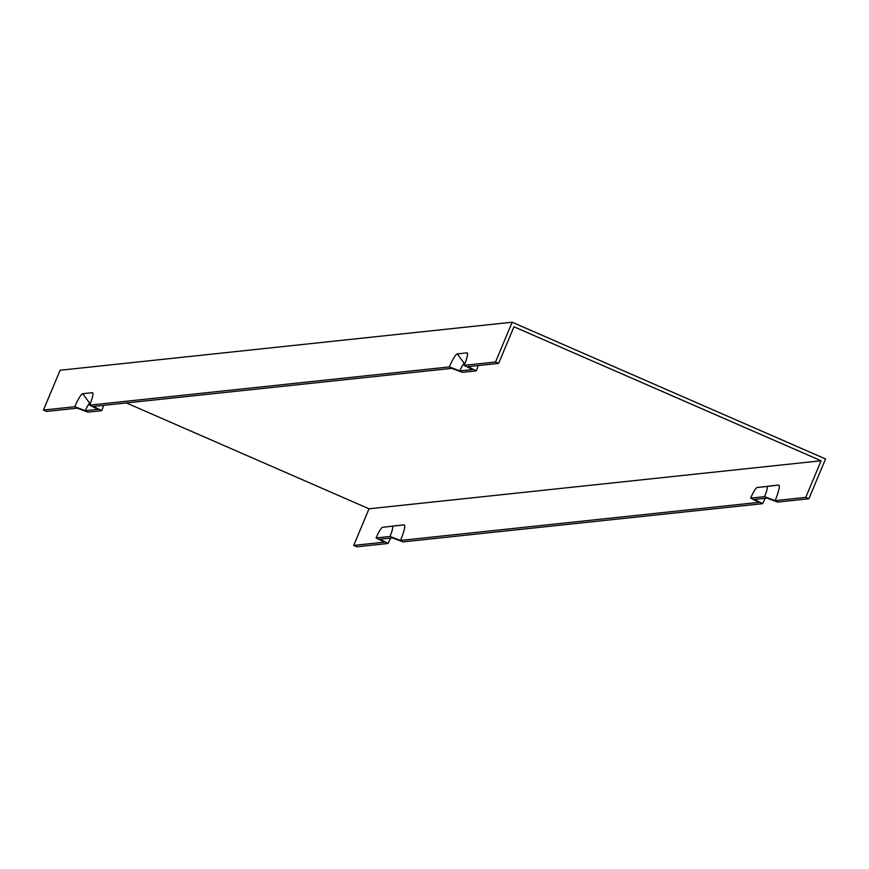 <?xml version="1.0" encoding="UTF-8"?>
<svg xmlns="http://www.w3.org/2000/svg" width="869" height="869" viewBox="0 0 869 869"><rect width="100%" height="100%" fill="white"/><g stroke="black" fill="none" stroke-linecap="round" stroke-linejoin="round"><path stroke-width="1.3" d="M126.385 402.944L369.021 508.799L821.086 460.766L513.959 326.766L498.643 363.383L467.967 366.642L476.255 370.857L462.341 372.334L451.826 368.358L93.407 406.442L101.684 410.668L87.78 412.145L77.265 408.158L46.589 411.417L43.45 410.049L60.102 370.248L512.156 322.214L825.55 458.951L808.898 498.752L777.581 502.076L767.055 498.089L754.444 499.436L762.721 503.651L403.01 541.876L392.495 537.9L379.872 539.236L388.161 543.462L356.844 546.786L353.705 545.417L384.38 542.158L376.092 537.944L390.007 536.466L400.522 540.442L758.952 502.358L750.664 498.133L764.568 496.655L775.094 500.642A17.326 2.835 -66.4 0 0 778.526 485.065L768.837 486.097A17.326 2.835 -66.4 0 0 768.826 486.097A17.326 2.835 -66.4 0 0 768.815 486.097M43.45 410.049L74.767 406.725A13.861 2.27 113.6 0 1 82.685 393.711L92.375 392.679A13.861 2.27 113.6 0 1 92.755 392.864A13.861 2.27 113.6 0 1 89.626 405.15L449.338 366.924A13.861 2.27 113.6 0 1 457.246 353.911L466.935 352.879A13.861 2.27 113.6 0 1 467.326 353.053A13.861 2.27 113.6 0 1 464.187 365.338L495.515 362.015L512.156 322.214M765.198 498.295A13.861 2.27 -66.4 0 0 762.721 503.651M449.338 366.924L459.853 370.9A7.864 1.282 113.6 0 1 464.339 363.524L464.948 363.459M390.626 538.096A13.861 2.27 -66.4 0 0 388.161 543.462M74.767 406.725L85.292 410.711L97.904 409.364L89.626 405.15M498.643 363.383L495.515 362.015M459.853 370.9L472.475 369.564L464.187 365.338M764.568 496.655A11.33 1.857 -66.4 0 0 766.816 486.477L757.127 487.509A11.33 1.857 -66.4 0 0 757.116 487.509A11.33 1.857 -66.4 0 0 750.664 498.133M775.094 500.642L805.769 497.383L808.898 498.752M400.522 540.442A17.326 2.835 -66.4 0 0 403.955 524.865L382.556 527.309A11.33 1.857 -66.4 0 0 376.092 537.944M394.265 525.897A17.326 2.835 -66.4 0 0 394.254 525.897L403.955 524.865M392.245 526.277A11.33 1.857 113.6 0 1 390.007 536.466M821.086 460.766L805.769 497.383M369.021 508.799L353.705 545.417M103.617 405.356A11.33 1.857 113.6 0 1 101.684 410.668M478.189 365.556A11.33 1.857 113.6 0 1 476.255 370.857M85.292 410.711A7.864 1.282 113.6 0 1 89.779 403.335L90.387 403.27M457.246 353.911L464.339 363.524M466.935 352.879L467.511 353.661M92.375 392.679L92.94 393.461M778.526 485.065L766.816 486.477M82.685 393.711L89.779 403.335"/></g></svg>
